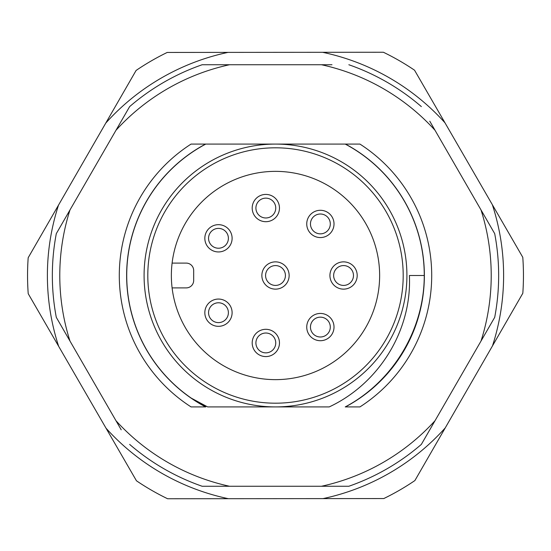 <?xml version="1.0" encoding="UTF-8"?>
<svg xmlns="http://www.w3.org/2000/svg" width="551" height="551" viewBox="0 0 551 551"><rect width="100%" height="100%" fill="white"/><g stroke="black" fill="none" stroke-linecap="round" stroke-linejoin="round"><path stroke-width="0.83" d="M105.758 123.107L136.104 70.445A247.95 247.95 0 0 1 167.222 52.441L227.997 52.386A228.114 228.114 0 0 0 105.758 123.107L58.53 205.082A228.114 228.114 0 0 0 58.654 346.303L106.026 428.196A228.114 228.114 0 0 0 228.389 498.696L167.614 498.751A247.95 247.95 0 0 1 136.462 480.796L106.026 428.196M323.003 498.614A228.114 228.114 0 0 0 445.242 427.893L414.896 480.555A247.95 247.95 0 0 1 383.778 498.559L228.389 498.696M445.242 427.893L492.47 345.918A228.114 228.114 0 0 0 492.346 204.696L444.974 122.804A228.114 228.114 0 0 0 322.61 52.304L383.386 52.249A247.95 247.95 0 0 1 414.538 70.204L444.974 122.804M227.997 52.386L322.61 52.304M58.654 346.303L28.218 293.697A247.95 247.95 0 0 1 28.184 257.737L58.53 205.082M492.346 204.696L522.782 257.303A247.95 247.95 0 0 1 522.816 293.263L492.47 345.918M275.5 147.806A127.694 127.694 0 0 0 147.806 275.5A127.694 127.694 0 0 0 275.5 403.194A127.694 127.694 0 0 0 403.194 275.5A127.694 127.694 0 0 0 275.5 147.806M275.5 171.361A104.139 104.139 0 0 1 379.639 275.5A104.139 104.139 0 0 1 275.5 379.639A104.139 104.139 0 0 1 171.361 275.5A104.139 104.139 0 0 1 275.5 171.361M172.105 263.102L186.238 263.102A7.439 7.439 0 0 1 193.676 270.541L193.676 280.459A7.439 7.439 0 0 1 186.238 287.897L172.105 287.897M204.834 238.308A13.637 13.637 0 0 1 225.29 226.495A13.637 13.637 0 0 1 225.29 250.12A13.637 13.637 0 0 1 204.834 238.308M208.554 238.308A9.918 9.918 0 0 0 218.471 248.225A9.918 9.918 0 0 0 228.389 238.308A9.918 9.918 0 0 0 218.471 228.389A9.918 9.918 0 0 0 208.554 238.308M121.22 429.801L115.972 420.702A215.716 215.716 0 0 0 229.512 486.257L321.488 486.257A215.716 215.716 0 0 0 435.028 420.702L481.016 341.055A215.716 215.716 0 0 0 481.016 209.945L435.028 130.298A215.716 215.716 0 0 0 321.488 64.742L331.984 64.742M229.512 486.257L202.155 486.257A223.155 223.155 0 0 1 129.65 444.395A223.155 223.155 0 0 0 202.155 486.257L219.016 486.257M64.736 219.043L56.305 233.638A223.155 223.155 0 0 0 56.305 317.362L64.736 331.957M52.345 275.5A223.155 223.155 0 0 0 56.305 317.362L115.972 420.702M56.305 233.638L69.984 209.945A215.716 215.716 0 0 0 69.984 341.055M219.016 64.742L202.155 64.742A223.155 223.155 0 0 0 129.65 106.605L121.22 121.199M321.488 64.742L202.155 64.742A223.155 223.155 0 0 0 129.65 106.605L69.984 209.945M359.948 144.086L345.443 144.086A148.866 148.866 0 0 1 345.443 406.913L359.948 406.913A156.209 156.209 0 0 0 359.948 144.086L345.443 144.086M301.149 144.086L249.851 144.086M205.557 144.086L191.052 144.086L205.557 144.086A148.866 148.866 0 0 0 205.557 406.913L191.052 406.913A156.209 156.209 0 0 1 191.052 144.086M486.264 331.957L494.695 317.362A223.155 223.155 0 0 0 494.695 233.638L481.016 209.945M498.655 275.5A223.155 223.155 0 0 0 494.695 233.638L486.264 219.043M429.78 121.199L435.028 130.298M421.35 106.605A223.155 223.155 0 0 0 348.845 64.742M331.984 486.257L348.845 486.257A223.155 223.155 0 0 0 421.35 444.395L435.028 420.702M421.35 444.395L429.78 429.801M494.695 317.362L481.016 341.055M348.845 486.257L321.488 486.257M329.243 406.913L207.637 406.913L191.273 398.132A148.77 148.77 0 0 1 205.764 144.086L345.236 144.086A148.77 148.77 0 0 1 424.27 275.5C424.27 329.615 393.035 381.547 345.236 406.913M205.764 406.913L192.058 398.614L205.764 406.913M406.913 275.5A131.413 131.413 0 0 0 275.5 144.086A131.413 131.413 0 0 0 144.086 275.5A131.413 131.413 0 0 0 275.5 406.913A131.413 131.413 0 0 0 406.913 275.5M424.27 275.5L409.393 275.5C412.038 330.338 378.971 383.668 329.236 406.907M252.193 208.058A13.637 13.637 0 0 1 265.83 194.42A13.637 13.637 0 0 1 279.467 208.058A13.637 13.637 0 0 1 265.83 221.695A13.637 13.637 0 0 1 252.193 208.058M275.748 208.058A9.918 9.918 0 0 0 265.83 198.14A9.918 9.918 0 0 0 255.912 208.058A9.918 9.918 0 0 0 265.83 217.976A9.918 9.918 0 0 0 275.748 208.058M204.834 312.692A13.637 13.637 0 0 1 218.471 299.055A13.637 13.637 0 0 1 232.109 312.692A13.637 13.637 0 0 1 218.471 326.33A13.637 13.637 0 0 1 204.834 312.692M228.389 312.692A9.918 9.918 0 0 0 218.471 302.774A9.918 9.918 0 0 0 208.554 312.692A9.918 9.918 0 0 0 218.471 322.61A9.918 9.918 0 0 0 228.389 312.692M261.863 275.5A13.637 13.637 0 0 1 275.5 261.863A13.637 13.637 0 0 1 289.137 275.5A13.637 13.637 0 0 1 275.5 289.137A13.637 13.637 0 0 1 261.863 275.5M285.418 275.5A9.918 9.918 0 0 0 275.5 265.582A9.918 9.918 0 0 0 265.582 275.5A9.918 9.918 0 0 0 275.5 285.418A9.918 9.918 0 0 0 285.418 275.5M306.742 223.926A13.637 13.637 0 0 1 320.379 210.289A13.637 13.637 0 0 1 334.016 223.926A13.637 13.637 0 0 1 320.379 237.564A13.637 13.637 0 0 1 306.742 223.926M330.297 223.926A9.918 9.918 0 0 0 320.379 214.008A9.918 9.918 0 0 0 310.461 223.926A9.918 9.918 0 0 0 320.379 233.844A9.918 9.918 0 0 0 330.297 223.926M329.925 275.5A13.637 13.637 0 0 1 343.562 261.863A13.637 13.637 0 0 1 357.2 275.5A13.637 13.637 0 0 1 343.562 289.137A13.637 13.637 0 0 1 329.925 275.5M353.48 275.5A9.918 9.918 0 0 0 343.562 265.582A9.918 9.918 0 0 0 333.644 275.5A9.918 9.918 0 0 0 343.562 285.418A9.918 9.918 0 0 0 353.48 275.5M306.742 327.074A13.637 13.637 0 0 1 320.379 313.436A13.637 13.637 0 0 1 334.016 327.074A13.637 13.637 0 0 1 320.379 340.711A13.637 13.637 0 0 1 306.742 327.074M330.297 327.074A9.918 9.918 0 0 0 320.379 317.156A9.918 9.918 0 0 0 310.461 327.074A9.918 9.918 0 0 0 320.379 336.992A9.918 9.918 0 0 0 330.297 327.074M252.193 342.942A13.637 13.637 0 0 1 265.83 329.305A13.637 13.637 0 0 1 279.467 342.942A13.637 13.637 0 0 1 265.83 356.58A13.637 13.637 0 0 1 252.193 342.942M275.748 342.942A9.918 9.918 0 0 0 265.83 333.024A9.918 9.918 0 0 0 255.912 342.942A9.918 9.918 0 0 0 265.83 352.86A9.918 9.918 0 0 0 275.748 342.942M229.512 64.742A215.716 215.716 0 0 0 115.972 130.298"/></g></svg>
